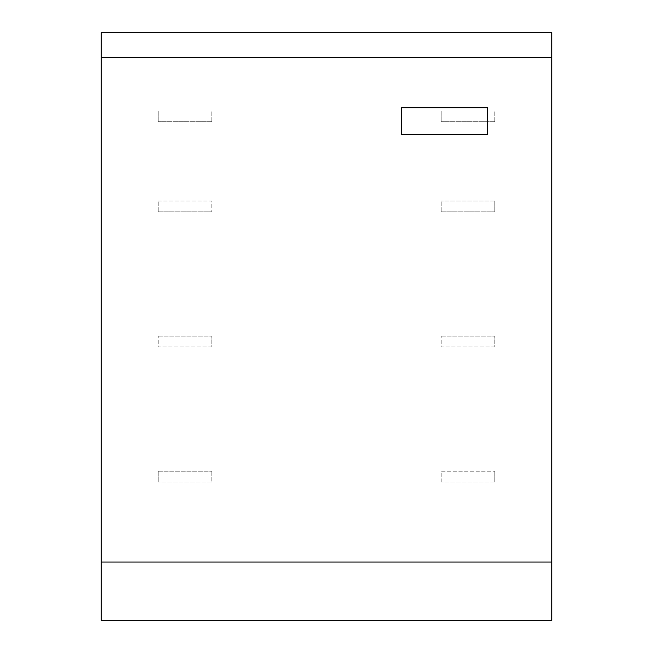 <?xml version="1.0" encoding="UTF-8"?>
<svg xmlns="http://www.w3.org/2000/svg" width="653" height="653" viewBox="0 0 653 653"><rect width="100%" height="100%" fill="white"/><g stroke="black" fill="none" stroke-linecap="round" stroke-linejoin="round"><path stroke-width="0.49" stroke-dasharray="3.27 2.45" d="M101.264 32.65L101.264 620.35L551.736 620.35L551.736 32.65L101.264 32.65M401.644 107.696L401.644 134.494L487.416 134.494L487.416 107.696L401.644 107.696M158.181 471.229L211.792 471.229L158.181 471.229L158.181 481.947L158.181 471.229M211.792 471.229L211.792 481.947L211.792 471.229M211.792 481.947L158.181 481.947L211.792 481.947M211.792 346.865L158.181 346.865L158.181 336.148L158.181 346.865L211.792 346.865L211.792 336.148L211.792 346.865M158.181 336.148L211.792 336.148L158.181 336.148M158.181 211.792L158.181 201.067L158.181 211.792L211.792 211.792L158.181 211.792M158.181 201.067L211.792 201.067L211.792 211.792L211.792 201.067L158.181 201.067M211.792 121.736L211.792 111.01L211.792 121.736L158.181 121.736L211.792 121.736M158.181 111.01L211.792 111.01L158.181 111.01L158.181 121.736L158.181 111.01M494.819 481.947L441.208 481.947L494.819 481.947L494.819 471.229L494.819 481.947M441.208 481.947L441.208 471.229L494.819 471.229L441.208 471.229L441.208 481.947M494.819 346.865L441.208 346.865L441.208 336.148L441.208 346.865L494.819 346.865L494.819 336.148L494.819 346.865M441.208 336.148L494.819 336.148L441.208 336.148M441.208 211.792L441.208 201.067L441.208 211.792L494.819 211.792L441.208 211.792M494.819 201.067L441.208 201.067L494.819 201.067L494.819 211.792L494.819 201.067M494.819 121.736L494.819 111.01L494.819 121.736L441.208 121.736L494.819 121.736M441.208 111.01L494.819 111.01L441.208 111.01L441.208 121.736L441.208 111.01"/><path stroke-width="0.98" d="M101.264 562.029L551.736 562.029L551.736 620.35L101.264 620.35L101.264 32.65L551.736 32.65L551.736 57.472L101.264 57.472M551.736 562.029L551.736 57.472M487.416 134.494L487.416 107.696L401.644 107.696L401.644 134.494L487.416 134.494"/></g></svg>

